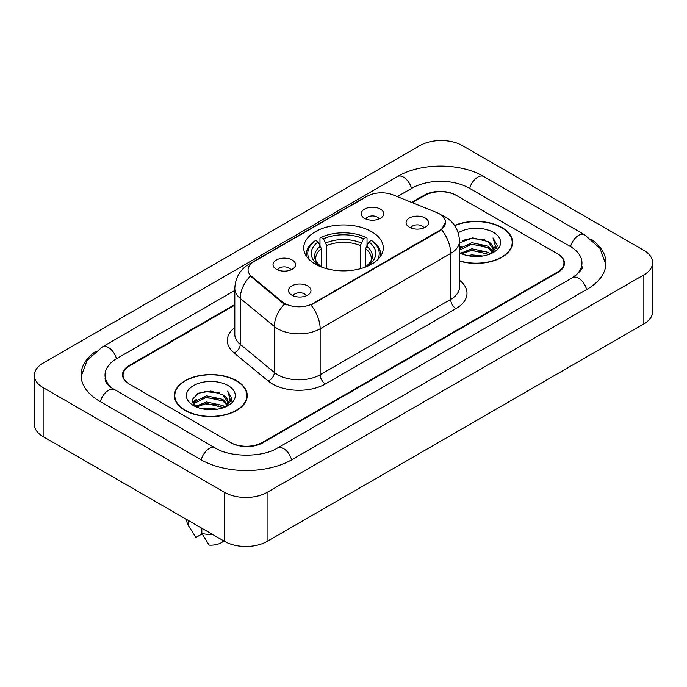 <?xml version="1.0" encoding="UTF-8"?>
<svg xmlns="http://www.w3.org/2000/svg" width="687" height="687" viewBox="0 0 687 687"><rect width="100%" height="100%" fill="white"/><g stroke="black" fill="none" stroke-linecap="round" stroke-linejoin="round"><path stroke-width="1.03" d="M371.624 231.674A39.777 22.963 0 0 0 328.283 226.693A39.777 22.963 0 0 0 303.723 247.913A39.777 22.963 0 0 0 315.376 264.143A39.777 22.963 0 0 0 358.717 269.124A39.777 22.963 0 0 0 383.277 247.913A39.777 22.963 0 0 0 371.624 231.674M276.32 269.235A11.258 6.501 180 0 1 274.087 267.398A11.258 6.501 180 0 1 277.814 259.317A11.258 6.501 180 0 1 292.241 260.038A11.258 6.501 180 0 1 294.474 267.398A11.258 6.501 180 0 1 276.32 269.235M290.867 269.905A6.758 3.899 0 0 0 289.055 268.007A6.758 3.899 0 0 0 282.4 267.02A6.758 3.899 0 0 0 277.685 269.905M364.514 218.311A11.258 6.501 180 0 1 362.281 216.474A11.258 6.501 180 0 1 366.008 208.393A11.258 6.501 180 0 1 380.435 209.123A11.258 6.501 180 0 1 382.668 216.474A11.258 6.501 180 0 1 364.514 218.311M379.061 218.99A6.758 3.899 0 0 0 377.249 217.083A6.758 3.899 0 0 0 370.594 216.096A6.758 3.899 0 0 0 365.888 218.99M291.76 295.118A11.258 6.501 180 0 1 289.528 293.28A11.258 6.501 180 0 1 293.255 285.208A11.258 6.501 180 0 1 307.682 285.929A11.258 6.501 180 0 1 309.914 293.28A11.258 6.501 180 0 1 291.76 295.118M306.308 295.796A6.758 3.899 0 0 0 304.496 293.899A6.758 3.899 0 0 0 297.84 292.911A6.758 3.899 0 0 0 293.134 295.796M409.358 227.225A11.258 6.501 180 0 1 407.125 225.388A11.258 6.501 180 0 1 410.852 217.315A11.258 6.501 180 0 1 425.279 218.037A11.258 6.501 180 0 1 427.512 225.388A11.258 6.501 180 0 1 409.358 227.225M423.905 227.904A6.758 3.899 0 0 0 422.093 226.006A6.758 3.899 0 0 0 415.437 225.018A6.758 3.899 0 0 0 410.723 227.904M436.846 212.592A20.267 11.696 180 0 1 439.551 213.897A20.267 11.696 180 0 1 445.485 222.176A20.267 11.696 180 0 1 439.551 230.446L313.255 303.362A20.267 11.696 180 0 1 282.323 301.799L251.725 276.569A20.267 11.696 180 0 1 248.067 269.862A20.267 11.696 180 0 1 254.001 261.592L367.202 196.233A20.267 11.696 180 0 1 393.144 194.928L436.846 212.592M234.808 305.148L129.637 365.862A22.516 13.001 0 0 0 123.05 375.059A22.516 13.001 0 0 0 129.637 384.248L230.471 442.462A22.516 13.001 0 0 0 262.305 442.462L557.363 272.112A22.516 13.001 0 0 0 563.95 262.923A22.516 13.001 0 0 0 557.363 253.735L456.529 195.52A22.516 13.001 0 0 0 424.695 195.52L412.303 202.674M574.478 276.475A40.524 23.401 0 0 0 581.966 262.923A40.524 23.401 0 0 0 570.098 246.375L469.264 188.169A40.524 23.401 0 0 0 411.96 188.169L397.326 196.611M234.808 290.438L116.902 358.511A40.524 23.401 0 0 0 105.034 375.059A40.524 23.401 0 0 0 112.522 388.602M224.632 492.399A30.022 17.33 0 0 0 267.08 492.399L643.856 274.869A30.022 17.33 0 0 0 652.65 262.614A30.022 17.33 0 0 0 643.856 250.36L462.368 145.575A30.022 17.33 0 0 0 419.92 145.575L43.144 363.105A30.022 17.33 0 0 0 34.35 375.36A30.022 17.33 0 0 0 43.144 387.614L224.632 492.399L224.632 541.425A30.022 17.33 0 0 0 267.08 541.425L643.856 323.895A30.022 17.33 0 0 0 652.65 311.64L652.65 262.614M34.35 375.36L34.35 424.386A30.022 17.33 0 0 0 43.144 436.64L224.632 541.425M95.948 351.229A64.544 37.261 0 0 0 81.023 375.059A64.544 37.261 0 0 0 99.924 401.406L200.75 459.62A64.544 37.261 0 0 0 292.027 459.62L587.076 289.27A64.544 37.261 0 0 0 605.977 262.923A64.544 37.261 0 0 0 591.052 239.093M459.491 261.069A36.402 21.014 0 0 0 512.562 242.391A36.402 21.014 0 0 0 501.905 227.534A36.402 21.014 0 0 0 454.588 225.473M236.568 380.727A36.402 21.014 0 0 0 196.903 376.167A36.402 21.014 0 0 0 174.438 395.583A36.402 21.014 0 0 0 185.095 410.44A36.402 21.014 0 0 0 224.761 415A36.402 21.014 0 0 0 247.234 395.583A36.402 21.014 0 0 0 236.568 380.727M174.807 397.472A36.402 21.014 0 0 0 174.687 398.039M445.485 222.176L441.518 229.621L439.551 231.047L310.971 304.994A26.269 15.166 60 0 1 320.151 328.79A30.022 17.33 180 0 1 277.694 328.79A30.022 17.33 180 0 1 274.336 326.48L240.244 298.364A30.022 17.33 180 0 1 234.808 288.428L234.808 334.38A30.022 17.33 0 0 0 240.244 344.324L274.336 372.44A30.022 17.33 0 0 0 277.694 374.75A30.022 17.33 0 0 0 320.151 374.75L450.698 299.377A30.022 17.33 0 0 0 459.491 287.123L459.491 241.171A30.022 17.33 180 0 1 450.698 253.426A26.269 15.166 -120 0 0 441.518 229.621M286.874 304.994L282.323 302.692L250.369 276.08A26.269 17.57 129.5 0 0 240.244 298.364L240.244 344.324A7.505 5.024 -50.5 0 1 234.095 352.938A37.527 21.666 180 0 1 234.808 327.51M234.808 304.53L129.113 365.561A22.516 13.001 0 0 0 122.518 374.75A22.516 13.001 0 0 0 129.113 383.939L230.995 442.763A22.516 13.001 0 0 0 262.838 442.763L557.887 272.421A22.516 13.001 0 0 0 564.482 263.233A22.516 13.001 0 0 0 557.887 254.035L456.005 195.211A22.516 13.001 0 0 0 424.162 195.211L411.685 202.416M246.985 398.039A36.402 21.014 0 0 0 246.856 397.472M512.313 244.847A36.402 21.014 0 0 0 512.193 244.289M467.632 255.633L471.78 254.894L482.806 255.993M472.484 256.363L477.886 256.491M460.728 253.297L471.78 248.763L488.165 252.318L490.235 253.95M461.784 253.821L471.78 250.291L488.989 254.43M459.491 249.218L459.783 248.539L471.78 242.64L488.165 246.195L492.545 251.073M459.491 250.746L459.783 250.077L471.78 244.168L488.165 247.724L492.15 251.803M492.785 251.717L492.974 252.438M490.329 253.915A16.969 9.798 0 0 0 493.129 248.522A16.969 9.798 0 0 0 488.165 241.601L493.12 248.892M492.631 251.897L497.027 246.719L497.19 245.207L492.991 237.917L495.447 246.066L490.595 253.804M459.491 260.828A36.025 20.799 0 0 0 512.193 242.391A36.025 20.799 0 0 0 501.639 227.689A36.025 20.799 0 0 0 454.734 225.68M459.491 252.73A24.466 14.126 0 0 0 493.472 252.387A24.466 14.126 0 0 0 493.472 232.404A24.466 14.126 0 0 0 458.186 232.807M488.165 241.601L472.776 237.882L459.491 242.812M492.991 237.917L497.19 245.499M462.866 240.373L470.724 238.458L484.558 239.711M495.353 246.59L496.4 248.385M459.491 248.273L460.221 247.809M465.657 245.551L470.724 244.581L484.052 245.688M465.657 251.674L470.724 250.712L484.052 251.82M495.456 245.972L496.564 248.024M459.491 247.509L461.647 246.272M460.427 253.048L461.647 252.404M202.304 408.825L206.444 408.078L217.47 409.177M207.148 409.546L212.558 409.675M195.4 406.481L206.444 401.955L222.828 405.51L224.907 407.142M196.448 407.013L206.444 403.484L223.653 407.614M194.026 405.218L194.447 401.732L206.444 395.824L222.828 399.379L227.217 404.265M193.932 404.78L194.447 403.26L206.444 397.361L222.828 400.916L226.822 404.987M227.449 404.909L227.646 405.631M224.993 407.108A16.969 9.798 0 0 0 227.801 401.715A16.969 9.798 0 0 0 222.828 394.785L227.783 402.084M227.294 405.081L231.699 399.911L231.863 398.391L227.655 391.109L230.111 399.259L225.267 406.996M185.361 410.294A36.025 20.799 0 0 0 224.615 414.802A36.025 20.799 0 0 0 246.856 395.583A36.025 20.799 0 0 0 236.302 380.881A36.025 20.799 0 0 0 197.049 376.373A36.025 20.799 0 0 0 174.807 395.583A36.025 20.799 0 0 0 185.361 410.294M228.136 385.596A24.466 14.126 0 0 0 193.528 385.596A24.466 14.126 0 0 0 193.528 405.57A24.466 14.126 0 0 0 228.136 405.57A24.466 14.126 0 0 0 228.136 385.596M222.828 394.785L210.737 391.075L198.217 393.23L192.171 399.645L195.606 406.644M186.821 519.587L186.821 520.591A24.019 13.869 0 0 0 188.135 525.117A24.019 13.869 0 0 0 188.564 525.787L195.915 537.474L202.098 533.902M188.564 525.787L188.564 520.6M201.832 528.26L201.832 533.447L209.183 545.135A15.011 8.665 0 0 0 223.764 540.918M201.832 533.447A24.019 13.869 0 0 0 212.506 534.417M227.655 391.109L231.854 398.692M197.53 393.565L205.387 391.642L219.222 392.904M230.025 399.774L231.064 401.577M192.48 402.788L194.893 400.993M200.321 398.735L205.387 397.773L218.715 398.881M200.321 404.866L205.387 403.896L218.715 405.004M230.128 399.156L231.236 401.217M192.283 402.204L196.31 399.465M195.091 406.24L196.31 405.596M321.396 267.003L321.396 248.668L318.184 241.867A32.272 18.635 0 0 0 318.184 264.976L317.574 265.328M319.97 244.941L319.97 238.003L321.035 237.393A35.724 20.627 0 0 1 365.965 237.393L363.509 238.81A32.272 18.635 0 0 0 323.491 238.81L326.703 245.602L326.703 268.72M360.297 268.72L360.297 245.602L363.509 238.81M309.588 259.909A35.724 20.627 0 0 1 315.728 240.45L314.663 241.06A37.227 21.495 0 0 0 306.273 254.645A37.227 21.495 0 0 0 306.368 256.139M365.965 237.393L367.03 238.003L367.03 244.941M315.728 240.45L318.184 241.867M323.491 238.81L321.035 237.393M318.184 264.976L321.13 266.899M380.632 256.139A37.227 21.495 0 0 0 380.727 254.645A37.227 21.495 0 0 0 372.337 241.06L371.272 240.45A35.724 20.627 0 0 1 377.412 259.909M369.426 265.328L368.816 264.976A32.272 18.635 0 0 0 368.816 241.867L371.272 240.45M365.87 266.899L368.816 264.976M368.816 241.867L365.604 248.668L365.604 267.003M251.725 276.569L251.725 277.462M282.323 301.799L282.323 302.692M313.255 303.362L313.255 303.963M439.551 230.446L439.551 231.047M291.571 459.878A12.005 6.93 -120 0 0 277.531 447.993C262.769 457.542 230.008 457.542 215.246 447.993L110.873 387.434C107.85 384.926 106.064 382.822 105.532 381.122L105.034 378.735M201.205 459.878A12.005 6.93 -60 0 1 215.246 447.993M100.379 401.663A12.005 6.93 -60 0 1 114.42 389.778M81.083 376.751L87.06 360.417L102.415 346.892A12.005 6.93 60 0 1 116.455 358.777M102.415 346.892L397.464 176.542A12.005 6.93 60 0 1 411.504 188.427M397.464 176.542C420.882 162.613 460.342 162.613 483.76 176.542A12.005 6.93 120 0 0 469.719 188.427M483.76 176.542L584.585 234.756A12.005 6.93 120 0 0 570.545 246.642M586.621 289.528A12.005 6.93 -120 0 0 572.58 277.642L277.531 447.993M267.08 541.425L267.08 492.399M43.144 436.64L43.144 387.614M643.856 323.895L643.856 274.869M325.458 383.939A7.505 4.337 60 0 1 320.151 374.75L320.151 328.79L450.698 253.426L450.698 299.377A7.505 4.337 60 0 0 456.005 308.575L325.458 383.939A37.527 21.666 180 0 1 272.387 383.939A37.527 21.666 180 0 1 268.188 381.045L234.095 352.938M459.491 241.171C458.976 230.377 454.236 222.279 445.253 216.886L441.466 215.04A26.269 12.297 112 0 0 441.114 214.911M251.768 263.121A26.269 15.166 -120 0 0 249.046 264.143C240.064 269.536 235.323 277.634 234.808 288.428M249.046 264.143L364.995 197.203A26.269 15.166 60 0 1 366.978 196.362M284.564 304.083A26.269 17.57 129.5 0 0 274.336 326.48L274.336 372.44A7.505 5.024 -50.5 0 1 268.188 381.045M459.491 280.253A37.527 21.666 180 0 1 456.005 308.575M321.396 248.668A27.763 16.033 0 0 0 315.737 258.372C314.972 259.789 316.647 262.477 320.743 266.444M360.297 245.602A27.763 16.033 0 0 0 326.703 245.602M320.606 246.049A28.863 16.668 0 0 0 320.606 266.358M361.087 242.983A28.863 16.668 0 0 0 325.913 242.983M366.394 266.358A28.863 16.668 0 0 0 366.394 246.049M366.257 266.444C370.353 262.486 372.019 259.798 371.263 258.372A27.763 16.033 0 0 0 365.604 248.668M605.917 264.615L599.94 248.282L584.585 234.756M581.966 266.599C583.641 267.818 580.506 271.494 572.58 277.642M364.995 197.203L369.804 194.962M512.193 245.405L512.193 242.391M193.871 405.038L193.871 404.016M246.856 398.597L246.856 395.583M190.574 529.188L188.135 525.117M174.807 398.597L174.807 395.583M306.273 256.002L306.273 254.645M380.727 256.002L380.727 254.645"/></g></svg>
